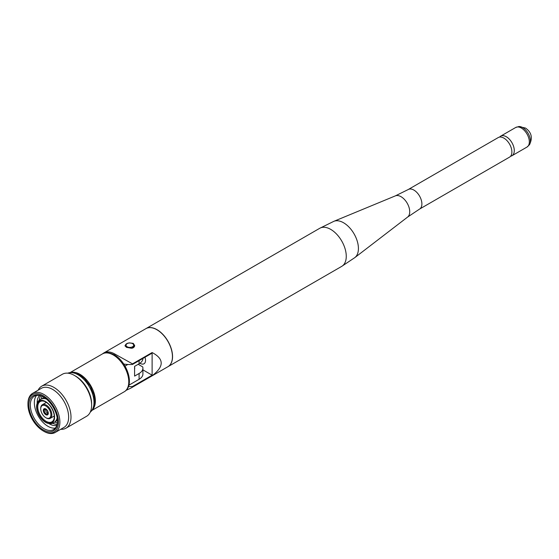 <?xml version="1.0" encoding="UTF-8"?>
<svg xmlns="http://www.w3.org/2000/svg" width="559" height="559" viewBox="0 0 559 559"><rect width="100%" height="100%" fill="white"/><g stroke="black" fill="none" stroke-linecap="round" stroke-linejoin="round"><path stroke-width="0.84" d="M408.245 189.522A11.299 6.526 -120 0 1 413.898 190.081A11.299 6.526 -120 0 1 421.276 200.045A11.299 6.526 -120 0 1 419.543 209.101L509.542 157.135A11.299 6.526 -120 0 0 511.275 148.079A11.299 6.526 -120 0 0 503.897 138.122A11.299 6.526 -120 0 0 498.244 137.563L408.245 189.522L395.402 195.86L333.877 221.315A21.011 12.13 -120 0 1 343.554 222.762A21.011 12.13 -120 0 1 357.061 240.552A21.011 12.13 -120 0 1 354.832 257.608L407.637 217.053A12.277 7.085 -120 0 0 408.936 207.096A12.277 7.085 -120 0 0 401.055 196.705A12.277 7.085 -120 0 0 395.402 195.86M510.619 156.22A11.299 6.526 -120 0 0 511.946 155.751A11.299 6.526 -120 0 0 513.679 146.696A11.299 6.526 -120 0 0 506.3 136.731A11.299 6.526 -120 0 0 500.647 136.172A11.299 6.526 -120 0 0 499.578 137.095M167.945 366.697A21.99 12.696 -120 0 0 168.007 366.662A21.99 12.696 -120 0 0 171.375 349.047A21.99 12.696 -120 0 0 157.009 329.67A21.99 12.696 -120 0 0 146.018 328.58A21.99 12.696 -120 0 0 145.962 328.615M126.068 390.357L130.61 388.253L167.889 366.732A21.99 12.696 -120 0 0 171.257 349.109A21.99 12.696 -120 0 0 156.89 329.74A21.99 12.696 -120 0 0 145.899 328.65L103.841 352.932A21.99 12.696 -120 0 0 102.625 353.805M129.185 342.856L133.28 343.373L134.698 345.567L131.707 348.306L126.432 347.328L125.013 345.567L126.18 343.96M130.61 388.253L152.118 375.746C164.213 366.592 164.213 358.864 152.118 352.554L132.511 363.874L114.833 354.022A21.99 12.696 -120 0 0 103.841 352.932M123.735 364.014A21.242 12.263 0 0 0 132.511 364.44L152.118 353.12L152.118 352.554M142.915 369.869L152.118 375.18L132.511 386.5A21.242 12.263 180 0 1 128.451 386.569M132.511 364.44L132.511 363.874M152.118 375.746L152.118 353.12M132.511 387.066L132.511 386.5M139.953 363.224A7.477 4.318 -120 0 0 140.246 363.406A7.477 4.318 -120 0 0 143.991 363.776A7.477 4.318 -120 0 0 144.963 357.25M92.633 409.593A21.836 12.605 -120 0 0 93.598 391.733A21.836 12.605 -120 0 0 79.923 374.299A21.836 12.605 -120 0 0 71.154 372.385M60.721 429.291A24.254 14.003 -120 0 0 65.983 428.18L86.603 416.28A24.254 14.003 -120 0 0 91.62 405.177L91.62 403.808A22.584 13.039 -120 0 0 75.654 376.151L74.473 375.466A24.254 14.003 -120 0 0 62.342 374.271L41.729 386.171A24.254 14.003 -120 0 0 38.138 390.175M91.62 405.177A24.254 14.003 -120 0 0 74.473 375.466L75.654 376.151M65.983 428.18A24.254 14.003 -120 0 0 69.7 408.748A24.254 14.003 -120 0 0 53.853 387.373A24.254 14.003 -120 0 0 41.729 386.171M43.916 431.352L43.211 430.94L43.916 431.352A22.584 13.039 -120 0 0 55.208 432.47L63.964 427.418A22.584 13.039 -120 0 0 67.422 409.321A22.584 13.039 -120 0 0 52.672 389.42A22.584 13.039 -120 0 0 41.38 388.302L32.625 393.354A22.584 13.039 -120 0 0 27.95 403.696L27.95 404.513A21.577 12.459 -120 0 0 43.211 430.94A21.577 12.459 -120 0 0 58.464 422.136A21.577 12.459 -120 0 0 43.211 395.702A21.577 12.459 -120 0 0 27.95 404.513M55.208 432.47A22.584 13.039 -120 0 0 58.667 414.373A22.584 13.039 -120 0 0 43.916 394.472A22.584 13.039 -120 0 0 32.625 393.354M43.211 396.799A20.243 11.683 -120 0 0 28.893 405.058A20.243 11.683 -120 0 0 43.211 429.85A20.243 11.683 -120 0 0 57.521 421.584A20.243 11.683 -120 0 0 43.211 396.799L43.211 396.799M43.567 397.009A19.237 11.103 -120 0 0 34.302 396.254A19.237 11.103 -120 0 0 31.353 411.669A19.237 11.103 -120 0 0 43.916 428.62A19.237 11.103 -120 0 0 53.538 429.571A19.237 11.103 -120 0 0 57.514 421.172M36.524 395.465A19.237 11.103 -120 0 0 35.993 411.193A19.237 11.103 -120 0 0 47.941 426.3A19.237 11.103 -120 0 0 55.334 428.047M39.605 395.527A17.399 10.041 -120 0 0 37.187 403.228M48.94 423.582A17.399 10.041 -120 0 0 49.478 423.911A17.399 10.041 -120 0 0 56.822 425.343M40.604 395.765A17.399 10.041 -120 0 0 39.361 400.083M41.988 396.254A17.399 10.041 -120 0 0 41.485 398.895M43.672 397.072A17.399 10.041 -120 0 0 43.602 397.84M46.607 422.87A12.71 7.337 -120 0 0 54.551 416.539A12.71 7.337 -120 0 0 45.572 401.579A12.71 7.337 -120 0 0 36.642 405.61A12.71 7.337 -120 0 0 45.572 422.338A12.71 7.337 -120 0 0 46.607 422.87C50.722 424.533 53.957 423.652 56.305 420.228A13.213 7.63 -120 0 0 57.158 417.678M45.572 401.851A12.375 7.148 -120 0 0 36.824 406.903A12.375 7.148 -120 0 0 45.572 422.066A12.375 7.148 -120 0 0 54.321 416.707A12.375 7.148 -120 0 0 45.838 402.005A12.375 7.148 -120 0 0 45.572 401.851M46.062 402.145A11.711 6.757 -120 0 0 46.034 402.131A11.711 6.757 -120 0 0 40.178 401.551A11.711 6.757 -120 0 0 38.382 410.935A11.711 6.757 -120 0 0 46.034 421.255A11.711 6.757 -120 0 0 51.889 421.835A11.711 6.757 -120 0 0 54.314 416.441M46.285 417.964L45.81 417.692L46.285 417.964A7.861 4.542 -120 0 0 50.212 418.356A7.861 4.542 -120 0 0 51.421 412.06A7.861 4.542 -120 0 0 46.285 405.128A7.861 4.542 -120 0 0 42.351 404.737A7.861 4.542 -120 0 0 40.723 408.336L40.723 408.888A7.19 4.151 -120 0 0 45.81 417.692A7.19 4.151 -120 0 0 50.897 414.757A7.19 4.151 -120 0 0 45.81 405.946A7.19 4.151 -120 0 0 40.723 408.888M45.81 408.95A3.515 2.026 -120 0 0 44.056 408.776A3.515 2.026 -120 0 0 43.518 411.592A3.515 2.026 -120 0 0 45.81 414.687A3.515 2.026 -120 0 0 47.564 414.862A3.515 2.026 -120 0 0 48.102 412.046A3.515 2.026 -120 0 0 45.81 408.95M46.048 414.114A2.977 1.719 -120 0 0 47.501 414.282A2.977 1.719 -120 0 0 48.004 411.906A2.977 1.719 -120 0 0 46.048 409.251A2.977 1.719 -120 0 0 44.524 409.125A2.977 1.719 -120 0 0 44.112 411.522A2.977 1.719 -120 0 0 46.048 414.114M46.048 409.635A2.509 1.446 -120 0 0 45.314 409.398A2.509 1.446 -120 0 0 44.315 411.117A2.509 1.446 -120 0 0 46.048 413.737A2.509 1.446 -120 0 0 47.662 413.464A2.509 1.446 -120 0 0 46.048 409.635M45.992 409.6A1.838 1.062 -120 0 0 45.817 411.103A1.838 1.062 -120 0 0 46.991 412.64A1.838 1.062 -120 0 0 47.822 412.773M142.915 358.431L142.915 358.445A13.067 7.546 0 0 1 139.093 363.776L134.586 366.376L134.586 376.095L139.093 373.489A13.067 7.546 180 0 0 142.915 368.157A13.067 7.546 180 0 0 142.741 366.928L138.192 364.293M127.815 364.475L125.027 366.089M142.915 368.157L142.915 373.964A13.067 7.546 0 0 1 139.093 379.302L128.884 385.193M46.411 399.063A13.213 7.63 -120 0 0 43.777 398.532C39.633 398.846 37.257 401.208 36.642 405.61M56.815 420.724A17.399 10.041 -120 0 0 57.514 421.046M54.845 422.031A17.399 10.041 -120 0 0 57.381 422.918M52.749 423.282A17.399 10.041 -120 0 0 57.109 424.358M134.586 368.856A4.884 2.823 0 0 0 134.74 368.157A4.884 2.823 0 0 0 134.586 367.452M134.53 346.412L134.53 345.888A4.675 2.697 180 0 1 132.462 348.124M127.152 346.755A3.822 2.208 0 0 0 132.56 346.755A3.822 2.208 0 0 0 132.56 343.631A3.822 2.208 0 0 0 127.152 343.631A3.822 2.208 0 0 0 127.152 346.755M125.23 346.273A4.675 2.697 180 0 1 125.181 345.888L125.181 346.189M529.408 144.802A10.963 6.331 -120 0 0 522.644 127.578A10.963 6.331 -120 0 0 518.864 126.53L525.516 128.074C531.588 132.343 532.888 137.919 529.408 144.802L526.997 147.059A11.299 6.526 -120 0 0 528.73 138.003A11.299 6.526 -120 0 0 521.351 128.046A11.299 6.526 -120 0 0 515.698 127.487L500.647 136.172M354.832 257.608L341.71 266.377A21.99 12.696 -120 0 0 345.078 248.755A21.99 12.696 -120 0 0 330.711 229.379A21.99 12.696 -120 0 0 319.72 228.296L146.018 328.58M114.833 355.161L114.833 354.022M102.409 353.924C105.211 352.009 109.208 352.331 114.392 354.902C127.04 361.834 135.278 385.417 124.252 391.754A21.836 12.605 -120 0 0 127.599 374.25A21.836 12.605 -120 0 0 113.33 355.007A21.836 12.605 -120 0 0 102.409 353.924L70.301 372.469M67.723 373.167L71.992 372.378L79.364 374.649L84.465 378.569L90.306 386.15L93.919 394.913L94.778 400.971L93.877 407.043L93.025 408.943L90.237 412.172A22.584 13.039 -120 0 0 92.501 393.795A22.584 13.039 -120 0 0 78.029 374.782A22.584 13.039 -120 0 0 67.758 373.174M139.093 363.776L139.093 360.639M139.093 379.302L139.093 373.489M134.53 345.888L132.979 343.589C128.591 342.325 125.992 343.086 125.181 345.888M526.997 147.059L511.946 155.751M518.864 126.53L515.698 127.487M419.543 209.101L407.637 217.053M341.71 266.377L168.007 366.662M319.72 228.296L333.877 221.315M124.252 391.754L92.137 410.292M57.479 420.34L55.278 421.612M54.286 416.008L50.212 418.356M47.501 414.282L48.221 413.905M44.524 409.125L45.209 408.692M46.425 402.389L42.351 404.737M44.266 397.456L42.065 398.728"/></g></svg>
